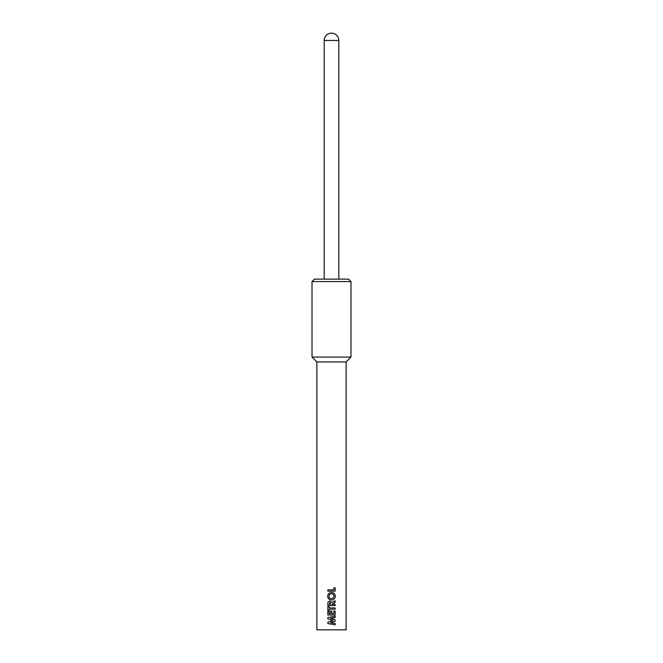 <?xml version="1.0" encoding="UTF-8"?>
<svg xmlns="http://www.w3.org/2000/svg" width="663" height="663" viewBox="0 0 663 663"><rect width="100%" height="100%" fill="white"/><g stroke="black" fill="none" stroke-linecap="round" stroke-linejoin="round"><path stroke-width="0.99" d="M350.984 281.576L348.547 279.14L314.453 279.14L312.016 281.576L312.016 357.075L350.984 357.075L350.984 281.576L312.016 281.576M346.111 361.94L316.889 361.94L316.889 629.85L346.111 629.85L346.111 361.94L350.984 357.075M333.845 589.855L327.845 589.855L327.845 591.164L335.155 591.164L335.155 587.791L333.845 587.791L333.845 589.855M331.525 592.473L331.5 592.473C329.179 592.681 327.895 593.94 327.663 596.252C327.887 598.581 329.163 599.849 331.5 600.065C333.845 599.858 335.13 598.59 335.337 596.244C335.122 593.932 333.845 592.672 331.525 592.473M331.823 602.452L329.925 601.092C328.342 601.349 327.655 602.335 327.845 604.059L327.845 605.592L335.155 605.592L335.155 604.275L331.972 604.275L335.155 602.219L335.155 600.761L331.823 602.452M335.155 607.93L329.155 607.93L329.155 606.62L327.845 606.62L327.845 610.557L329.155 610.557L329.155 609.239L335.155 609.239L335.155 607.93M331.873 611.112L330.564 611.112L330.564 613.739L329.155 613.739L329.155 611.112L327.845 611.112L327.845 615.049L335.155 615.049L335.155 611.112L333.845 611.112L333.845 613.739L331.873 613.739L331.873 611.112M335.155 616.267L327.845 617.502L327.845 618.852L332.942 620.527L327.845 622.201L327.845 623.56L335.155 624.795L335.155 623.46L330.539 622.681L335.155 621.173L335.155 619.897L330.539 618.372L335.155 617.593L335.155 616.267M331.517 598.747C329.959 598.648 329.113 597.819 328.972 596.277C329.121 594.744 329.959 593.915 331.5 593.783C333.033 593.899 333.87 594.719 334.028 596.244L333.464 597.852L331.517 598.747M330.655 604.275L329.155 604.275L329.901 602.402L330.655 604.275M324.19 40.46A7.31 7.31 0 0 1 331.5 33.15A7.31 7.31 0 0 1 338.81 40.46L324.19 40.46L324.19 279.14M316.889 361.94L312.016 357.075M338.81 40.46L338.81 279.14"/></g></svg>
